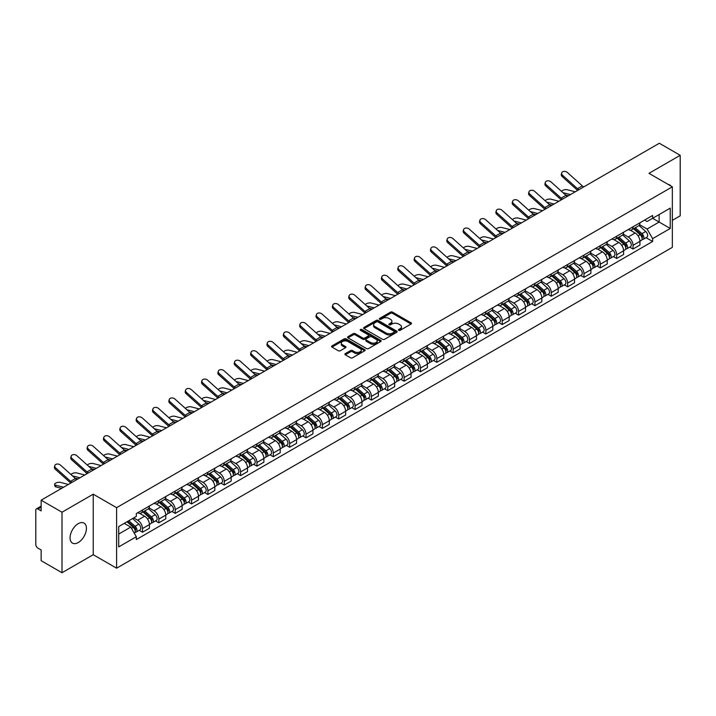 <?xml version="1.0" encoding="UTF-8"?>
<svg xmlns="http://www.w3.org/2000/svg" width="716" height="716" viewBox="0 0 716 716"><rect width="100%" height="100%" fill="white"/><g stroke="black" fill="none" stroke-linecap="round" stroke-linejoin="round"><path stroke-width="1.07" d="M398.696 330.336A1.02 0.591 0 0 0 400.137 330.336L411.074 324.017A1.459 0.841 0 0 0 411.494 323.426A1.459 0.841 0 0 0 411.074 322.835L392.547 312.14A1.459 0.841 0 0 0 390.489 312.14L379.561 318.45A1.02 0.591 0 0 0 381.002 319.282L382.416 318.468A4.654 2.685 0 0 1 389.003 318.468L390.542 319.354A4.654 2.685 0 0 1 391.912 321.26A4.654 2.685 0 0 1 390.542 323.158L389.128 323.972A1.02 0.591 0 0 0 390.569 324.804L391.983 323.99A4.654 2.685 0 0 1 398.57 323.99L400.11 324.885A4.654 2.685 0 0 1 401.479 326.782A4.654 2.685 0 0 1 400.11 328.68L398.696 329.503A1.02 0.591 0 0 0 398.696 330.336L398.696 329.503M78.25 542.54A11.563 6.677 120 0 0 85.804 532.346A11.563 6.677 120 0 0 84.032 523.083A11.563 6.677 120 0 0 78.25 523.656A11.563 6.677 120 0 0 70.696 533.85A11.563 6.677 120 0 0 72.468 543.113A11.563 6.677 120 0 0 78.25 542.54M670.964 186.044A11.563 6.677 120 0 0 669.737 184.934A11.563 6.677 120 0 0 668.153 184.424M345.327 353.606A1.459 0.841 0 0 0 344.897 354.196A1.459 0.841 0 0 0 345.327 354.787L350.527 357.785A1.459 0.841 0 0 0 352.576 357.785L364.721 350.777A1.459 0.841 0 0 0 365.151 350.187A1.459 0.841 0 0 0 364.721 349.596L346.204 338.901A1.459 0.841 0 0 0 344.145 338.901L332 345.909A1.459 0.841 0 0 0 331.58 346.499A1.459 0.841 0 0 0 332 347.099L338.283 350.724A1.459 0.841 0 0 0 340.342 350.724L345.533 347.716A1.459 0.841 0 0 0 345.962 347.126A1.459 0.841 0 0 0 345.533 346.535L342.418 344.736A3.893 2.246 0 0 1 341.281 343.143A3.893 2.246 0 0 1 343.68 341.076A3.893 2.246 0 0 1 347.922 341.559L360.112 348.594A3.893 2.246 0 0 1 361.258 350.187A3.893 2.246 0 0 1 358.85 352.263A3.893 2.246 0 0 1 354.608 351.771L352.576 350.598A1.459 0.841 0 0 0 350.527 350.598L345.327 353.606L345.327 354.787M116.61 507.68L93.241 494.183L62.006 512.217L41.143 500.18L659.338 143.263L680.2 155.309L648.965 173.344L672.342 186.831L116.61 507.68L116.61 568.2L672.342 247.351L672.342 186.831M382.523 339.312A1.459 0.841 0 0 0 384.573 339.312L396.718 332.305A1.459 0.841 0 0 0 397.147 331.714A1.459 0.841 0 0 0 396.718 331.123L378.2 320.428A1.459 0.841 0 0 0 376.142 320.428L363.996 327.436A1.459 0.841 0 0 0 363.576 328.026A1.459 0.841 0 0 0 363.996 328.626L382.523 339.312M360.855 330.55A1.02 0.591 0 0 1 361.893 330.694L361.893 329.485L380.715 340.36A1.459 0.841 0 0 1 381.145 340.95A1.459 0.841 0 0 1 380.715 341.541L368.579 348.549A1.459 0.841 0 0 1 366.52 348.549L348.003 337.863L353.194 334.882L353.194 333.674L348.003 336.672A1.459 0.841 0 0 0 347.573 337.263A1.459 0.841 0 0 0 348.003 337.863L348.003 336.672M353.194 334.882A1.459 0.841 0 0 1 355.252 334.882L355.252 333.674A1.459 0.841 0 0 0 353.194 333.674M355.252 333.674L362.761 338.006A1.459 0.841 0 0 0 364.82 338.006L368.266 336.019A1.459 0.841 0 0 0 368.695 335.428A1.459 0.841 0 0 0 368.266 334.828L360.452 330.318A1.02 0.591 0 0 1 361.893 329.485M62.006 512.217L62.006 572.737L41.143 560.691L41.143 549.977L37.894 548.107A2.962 1.709 -120 0 1 35.8 544.473L35.8 510.222A2.962 1.709 -120 0 1 36.418 508.87L41.143 506.131M672.342 220.358L680.2 215.82L680.2 155.309M62.006 572.737L93.241 554.703L116.61 568.2M41.143 500.18L41.143 510.893L37.894 509.013A2.962 1.709 -120 0 0 36.418 508.87M633.034 226.775A6.82 3.938 60 0 1 631.619 229.836L638.538 225.844A6.82 3.938 -120 0 0 639.952 222.783M623.215 234.114L628.209 237.005A6.82 3.938 60 0 1 633.034 245.355L639.952 241.364A6.82 3.938 -120 0 0 635.128 233.004L630.178 230.149M639.952 241.364L639.952 245.051L633.034 249.043L629.713 247.127M631.619 229.836A6.82 3.938 60 0 1 628.263 229.532M633.034 245.355L633.034 249.043M616.682 236.217A6.82 3.938 60 0 1 615.268 239.278L622.186 235.287A6.82 3.938 -120 0 0 623.6 232.226M613.361 256.57L616.682 258.485L623.6 254.493L623.6 250.797A6.82 3.938 -120 0 0 618.776 242.447L613.827 239.591M615.268 239.278A6.82 3.938 60 0 1 611.912 238.965M606.864 243.556L611.858 246.438A6.82 3.938 60 0 1 616.682 254.798L616.682 258.485M600.33 245.66A6.82 3.938 60 0 1 598.916 248.72L605.834 244.72A6.82 3.938 -120 0 0 607.249 241.659M597.019 266.012L600.33 267.927L607.249 263.927L607.249 260.239A6.82 3.938 -120 0 0 602.425 251.889L597.475 249.034M598.916 248.72A6.82 3.938 60 0 1 595.56 248.407M590.512 252.999L595.506 255.88A6.82 3.938 60 0 1 600.33 264.231L600.33 267.927M583.979 255.093A6.82 3.938 60 0 1 582.564 258.154L589.483 254.162A6.82 3.938 -120 0 0 590.897 251.101M580.667 275.454L583.979 277.369L590.897 273.369L590.897 269.681A6.82 3.938 -120 0 0 586.073 261.331L581.123 258.467M582.564 258.154A6.82 3.938 60 0 1 579.208 257.85M574.16 262.441L579.154 265.323A6.82 3.938 60 0 1 583.979 273.673L583.979 277.369M567.627 264.535A6.82 3.938 60 0 1 566.213 267.596L573.131 263.604A6.82 3.938 -120 0 0 574.545 260.543M564.315 284.887L567.627 286.803L574.545 282.811L574.545 279.124A6.82 3.938 -120 0 0 569.721 270.773L564.772 267.909M566.213 267.596A6.82 3.938 60 0 1 562.857 267.292M557.809 271.874L562.812 274.765A6.82 3.938 60 0 1 567.627 283.115L567.627 286.803M551.275 273.977A6.82 3.938 60 0 1 549.87 277.038L556.779 273.047A6.82 3.938 -120 0 0 558.194 269.986M547.964 294.33L551.275 296.245L558.194 292.253L558.194 288.557A6.82 3.938 -120 0 0 553.378 280.207L548.42 277.352M549.87 277.038A6.82 3.938 60 0 1 546.505 276.725M541.457 281.316L546.46 284.207A6.82 3.938 60 0 1 551.275 292.558L551.275 296.245M534.924 283.42A6.82 3.938 60 0 1 533.518 286.481L540.437 282.48A6.82 3.938 -120 0 0 541.842 279.419M531.612 303.772L534.924 305.687L541.842 301.696L541.842 297.999A6.82 3.938 -120 0 0 537.027 289.649L532.069 286.794M533.518 286.481A6.82 3.938 60 0 1 530.162 286.167M525.105 290.759L530.108 293.641A6.82 3.938 60 0 1 534.924 301.991L534.924 305.687M518.572 292.853A6.82 3.938 60 0 1 517.167 295.914L524.085 291.922A6.82 3.938 -120 0 0 525.49 288.861M515.26 313.214L518.572 315.13L525.49 311.129L525.49 307.441A6.82 3.938 -120 0 0 520.675 299.091L515.717 296.227M517.167 295.914A6.82 3.938 60 0 1 513.811 295.61M508.754 300.201L513.757 303.083A6.82 3.938 60 0 1 518.572 311.433L518.572 315.13M502.22 302.295A6.82 3.938 60 0 1 500.815 305.356L507.733 301.364A6.82 3.938 -120 0 0 509.139 298.304M498.909 322.647L502.229 324.563L509.139 320.571L509.139 316.884A6.82 3.938 -120 0 0 504.324 308.533L499.365 305.669M500.815 305.356A6.82 3.938 60 0 1 497.459 305.052M492.411 309.643L497.405 312.525A6.82 3.938 60 0 1 502.229 320.875L502.229 324.563M485.878 311.737A6.82 3.938 60 0 1 484.463 314.798L491.382 310.807A6.82 3.938 -120 0 0 492.787 307.746M482.557 332.09L485.878 334.005L492.796 330.013L492.796 326.317A6.82 3.938 -120 0 0 487.972 317.967L483.023 315.112M484.463 314.798A6.82 3.938 60 0 1 481.107 314.494M476.059 319.076L481.054 321.967A6.82 3.938 60 0 1 485.878 330.318L485.878 334.005M469.526 321.18A6.82 3.938 60 0 1 468.112 324.241L475.03 320.24A6.82 3.938 -120 0 0 476.444 317.179M466.205 341.532L469.526 343.447L476.444 339.456L476.444 335.759A6.82 3.938 -120 0 0 471.62 327.409L466.671 324.554M468.112 324.241A6.82 3.938 60 0 1 464.756 323.927M459.708 328.519L464.702 331.401A6.82 3.938 60 0 1 469.526 339.751L469.526 343.447M453.174 330.613A6.82 3.938 60 0 1 451.76 333.674L458.679 329.682A6.82 3.938 -120 0 0 460.093 326.621M449.854 350.974L453.174 352.89L460.093 348.889L460.093 345.202A6.82 3.938 -120 0 0 455.269 336.851L450.319 333.996M451.76 333.674A6.82 3.938 60 0 1 448.404 333.37M443.356 337.961L448.35 340.843A6.82 3.938 60 0 1 453.174 349.193L453.174 352.89M436.823 340.055A6.82 3.938 60 0 1 435.409 343.116L442.327 339.124A6.82 3.938 -120 0 0 443.741 336.064M433.502 360.408L436.823 362.323L443.741 358.331L443.741 354.644A6.82 3.938 -120 0 0 438.917 346.293L433.968 343.429M435.409 343.116A6.82 3.938 60 0 1 432.052 342.812M427.005 347.403L431.999 350.285A6.82 3.938 60 0 1 436.823 358.635L436.823 362.323M420.471 349.498A6.82 3.938 60 0 1 419.057 352.558L425.975 348.567A6.82 3.938 -120 0 0 427.389 345.506M417.151 369.85L420.471 371.765L427.389 367.773L427.389 364.086A6.82 3.938 -120 0 0 422.565 355.727L417.616 352.872M419.057 352.558A6.82 3.938 60 0 1 415.701 352.254M410.653 356.837L415.647 359.727A6.82 3.938 60 0 1 420.471 368.078L420.471 371.765M404.119 358.94A6.82 3.938 60 0 1 402.705 362.001L409.624 358.009A6.82 3.938 -120 0 0 411.038 354.948M400.799 379.292L404.119 381.207L411.038 377.216L411.038 373.519A6.82 3.938 -120 0 0 406.214 365.169L401.264 362.314M402.705 362.001A6.82 3.938 60 0 1 399.349 361.687M394.301 366.279L399.295 369.161A6.82 3.938 60 0 1 404.119 377.52L404.119 381.207M387.768 368.382A6.82 3.938 60 0 1 386.354 371.443L393.272 367.442A6.82 3.938 -120 0 0 394.686 364.381M384.447 388.734L387.768 390.65L394.686 386.658L394.686 382.962A6.82 3.938 -120 0 0 389.862 374.611L384.913 371.756M386.354 371.443A6.82 3.938 60 0 1 382.997 371.13M377.95 375.721L382.944 378.603A6.82 3.938 60 0 1 387.768 386.953L387.768 390.65M371.416 377.815A6.82 3.938 60 0 1 370.002 380.876L376.92 376.885A6.82 3.938 -120 0 0 378.334 373.824M368.096 398.177L371.416 400.092L378.334 396.091L378.334 392.404A6.82 3.938 -120 0 0 373.51 384.053L368.561 381.189M370.002 380.876A6.82 3.938 60 0 1 366.646 380.572M361.598 385.163L366.592 388.045A6.82 3.938 60 0 1 371.416 396.395L371.416 400.092M355.064 387.258A6.82 3.938 60 0 1 353.65 390.318L360.569 386.327A6.82 3.938 -120 0 0 361.983 383.266M351.744 407.61L355.064 409.525L361.983 405.533L361.983 401.846A6.82 3.938 -120 0 0 357.159 393.496L352.209 390.632M353.65 390.318A6.82 3.938 60 0 1 350.294 390.014M345.246 394.597L350.24 397.487A6.82 3.938 60 0 1 355.064 405.838L355.064 409.525M338.713 396.7A6.82 3.938 60 0 1 337.299 399.761L344.217 395.769A6.82 3.938 -120 0 0 345.631 392.708M335.401 417.052L338.713 418.967L345.631 414.976L345.631 411.279A6.82 3.938 -120 0 0 340.807 402.929L335.858 400.074M337.299 399.761A6.82 3.938 60 0 1 333.942 399.447M328.895 404.039L333.889 406.93A6.82 3.938 60 0 1 338.713 415.28L338.713 418.967M322.361 406.142A6.82 3.938 60 0 1 320.947 409.203L327.865 405.202A6.82 3.938 -120 0 0 329.279 402.141M319.05 426.494L322.361 428.41L329.279 424.418L329.279 420.722A6.82 3.938 -120 0 0 324.455 412.371L319.506 409.516M320.947 409.203A6.82 3.938 60 0 1 317.591 408.89M312.543 413.481L317.546 416.363A6.82 3.938 60 0 1 322.361 424.713L322.361 428.41M306.009 415.575A6.82 3.938 60 0 1 304.595 418.636L311.514 414.645A6.82 3.938 -120 0 0 312.928 411.584M302.698 435.937L306.009 437.852L312.928 433.851L312.928 430.164A6.82 3.938 -120 0 0 308.113 421.814L303.154 418.95M304.595 418.636A6.82 3.938 60 0 1 301.239 418.332M296.191 422.923L301.194 425.805A6.82 3.938 60 0 1 306.009 434.156L306.009 437.852M289.658 425.018A6.82 3.938 60 0 1 288.253 428.079L295.162 424.087A6.82 3.938 -120 0 0 296.576 421.026M286.346 445.37L289.658 447.285L296.576 443.293L296.576 439.606A6.82 3.938 -120 0 0 291.761 431.256L286.803 428.392M288.253 428.079A6.82 3.938 60 0 1 284.896 427.774M279.84 432.366L284.843 435.247A6.82 3.938 60 0 1 289.658 443.598L289.658 447.285M273.306 434.46A6.82 3.938 60 0 1 271.901 437.521L278.819 433.529A6.82 3.938 -120 0 0 280.225 430.468M269.995 454.812L273.306 456.727L280.225 452.736L280.225 449.039A6.82 3.938 -120 0 0 275.409 440.689L270.451 437.834M271.901 437.521A6.82 3.938 60 0 1 268.545 437.216M263.488 441.799L268.491 444.69A6.82 3.938 60 0 1 273.306 453.04L273.306 456.727M256.955 443.902A6.82 3.938 60 0 1 255.549 446.963L262.468 442.962A6.82 3.938 -120 0 0 263.873 439.901M253.643 464.254L256.955 466.17L263.873 462.178L263.873 458.482A6.82 3.938 -120 0 0 259.058 450.131L254.099 447.276M255.549 446.963A6.82 3.938 60 0 1 252.193 446.65M247.145 451.241L252.139 454.123A6.82 3.938 60 0 1 256.955 462.473L256.955 466.17M240.612 453.344A6.82 3.938 60 0 1 239.198 456.405L246.116 452.405A6.82 3.938 -120 0 0 247.521 449.344M237.291 473.697L240.612 475.612L247.521 471.611L247.521 467.924A6.82 3.938 -120 0 0 242.706 459.574L237.757 456.719M239.198 456.405A6.82 3.938 60 0 1 235.841 456.092M230.794 460.683L235.788 463.565A6.82 3.938 60 0 1 240.612 471.916L240.612 475.612M224.26 462.778A6.82 3.938 60 0 1 222.846 465.839L229.764 461.847A6.82 3.938 -120 0 0 231.179 458.786M220.94 483.139L224.26 485.045L231.179 481.054L231.179 477.366A6.82 3.938 -120 0 0 226.354 469.016L221.405 466.152M222.846 465.839A6.82 3.938 60 0 1 219.49 465.534M214.442 470.126L219.436 473.007A6.82 3.938 60 0 1 224.26 481.358L224.26 485.045M207.909 472.22A6.82 3.938 60 0 1 206.494 475.281L213.413 471.289A6.82 3.938 -120 0 0 214.827 468.228M204.588 492.572L207.909 494.488L214.827 490.496L214.827 486.808A6.82 3.938 -120 0 0 210.003 478.449L205.053 475.594M206.494 475.281A6.82 3.938 60 0 1 203.138 474.977M198.09 479.559L203.084 482.45A6.82 3.938 60 0 1 207.909 490.8L207.909 494.488M191.557 481.662A6.82 3.938 60 0 1 190.143 484.723L197.061 480.731A6.82 3.938 -120 0 0 198.475 477.67M188.236 502.014L191.557 503.93L198.475 499.938L198.475 496.242A6.82 3.938 -120 0 0 193.651 487.891L188.702 485.036M190.143 484.723A6.82 3.938 60 0 1 186.786 484.41M181.739 489.001L186.733 491.892A6.82 3.938 60 0 1 191.557 500.242L191.557 503.93M175.205 491.104A6.82 3.938 60 0 1 173.791 494.165L180.709 490.165A6.82 3.938 -120 0 0 182.124 487.104M171.885 511.457L175.205 513.372L182.124 509.38L182.124 505.684A6.82 3.938 -120 0 0 177.299 497.334L172.35 494.479M173.791 494.165A6.82 3.938 60 0 1 170.435 493.852M165.387 498.443L170.381 501.325A6.82 3.938 60 0 1 175.205 509.676L175.205 513.372M158.854 500.538A6.82 3.938 60 0 1 157.439 503.599L164.358 499.607A6.82 3.938 -120 0 0 165.772 496.546M155.533 520.899L158.854 522.814L165.772 518.814L165.772 515.126A6.82 3.938 -120 0 0 160.948 506.776L155.999 503.912M157.439 503.599A6.82 3.938 60 0 1 154.083 503.294M149.035 507.886L154.029 510.768A6.82 3.938 60 0 1 158.854 519.118L158.854 522.814M142.502 509.98A6.82 3.938 60 0 1 141.088 513.041L148.006 509.049A6.82 3.938 -120 0 0 149.42 505.988M139.181 530.332L142.502 532.248L149.42 528.256L149.42 524.568A6.82 3.938 -120 0 0 144.596 516.218L139.647 513.354M141.088 513.041A6.82 3.938 60 0 1 137.732 512.737M133.695 517.91L137.678 520.21A6.82 3.938 60 0 1 142.502 528.56L142.502 532.248M644.615 220.089L647.076 221.513L670.239 208.132L659.132 214.549L659.132 222.058L647.076 229.013L639.567 224.681M118.713 534.064L130.76 527.11L136.317 536.732L118.713 546.899L118.713 526.564L136.317 516.397L136.317 513.551L652.634 215.462L652.634 218.299L670.239 228.467L652.634 238.634L647.076 229.013M670.239 208.132L670.239 228.467M136.317 536.732L136.317 539.569L652.634 241.48L652.634 238.634M93.241 494.183L93.241 554.703M130.76 527.11L124.262 523.351M646.065 237.685L652.634 241.48M399.107 330.479L400.11 329.897A4.654 2.685 0 0 0 401.479 327.991L401.479 326.782M391.912 321.26L391.912 322.469A4.654 2.685 0 0 1 390.542 324.366L389.54 324.948M411.047 324.035L392.547 313.348A1.459 0.841 0 0 0 390.489 313.348L379.972 319.425M396.718 331.123L396.718 332.305L378.2 321.636A1.459 0.841 0 0 0 376.142 321.636L364.023 328.635M394.149 332.126A1.02 0.591 0 0 0 394.149 331.293L377.887 321.914A1.02 0.591 0 0 0 376.446 321.914L374.96 322.773A4.654 2.685 0 0 0 373.591 324.67A4.654 2.685 0 0 0 374.96 326.577L386.067 332.994A4.654 2.685 0 0 0 392.654 332.994L394.149 332.126L394.149 333.343A1.02 0.591 0 0 0 394.444 332.922L394.444 331.714M373.591 324.67L373.591 325.887A4.654 2.685 0 0 0 374.96 327.785L374.96 326.577M394.149 333.343L392.654 334.202A4.654 2.685 0 0 1 386.067 334.202L374.96 327.785M355.252 334.882L362.761 339.223A1.459 0.841 0 0 0 364.82 339.223L368.266 337.227A1.459 0.841 0 0 0 368.695 336.636L368.695 335.428M361.893 330.694L380.697 341.559M370.557 342.508A3.893 2.246 0 0 0 374.799 343A3.893 2.246 0 0 0 377.207 340.923A3.893 2.246 0 0 0 376.061 339.33L371.765 336.851A1.459 0.841 0 0 0 369.707 336.851L366.261 338.838A1.459 0.841 0 0 0 365.84 339.438A1.459 0.841 0 0 0 366.261 340.028L370.557 342.508L370.557 343.716A3.893 2.246 0 0 0 374.799 344.208A3.893 2.246 0 0 0 377.207 342.132L377.207 340.923M365.84 339.438L365.84 340.646A1.459 0.841 0 0 0 366.261 341.237L366.261 340.028M370.557 343.716L366.261 341.237M361.258 350.187L361.258 351.395A3.893 2.246 0 0 1 358.85 353.471A3.893 2.246 0 0 1 354.608 352.988L352.576 351.816A1.459 0.841 0 0 0 350.527 351.816L345.345 354.805M341.281 343.143L341.281 344.36A3.893 2.246 0 0 0 342.418 345.944L342.418 344.736M345.515 347.734L342.418 345.944M364.721 349.596L364.721 350.777L346.204 340.109A1.459 0.841 0 0 0 344.145 340.109L332.027 347.108M575.279 191.799L567.224 189.731A3.41 1.369 -11.9 0 0 563.931 189.928A3.41 1.369 -11.9 0 0 561.559 191.378M633.508 228.744L640.167 234.696A3.705 2.139 60 0 1 641.33 240.424L639.952 241.22M633.687 228.905L636.819 230.713M634.179 228.359L641.59 234.973A1.781 1.029 60 0 1 642.154 237.73A1.781 1.029 60 0 1 641.992 237.793M635.289 227.715L641.948 233.667A3.705 2.139 60 0 1 643.111 239.395A3.705 2.139 60 0 1 641.992 239.511M639.003 225.486L645.725 231.483A3.705 2.139 60 0 1 646.888 237.22L643.111 239.395M568.495 195.71L565.542 194.949M570.455 194.582L562.991 192.667M583.8 186.885A5.486 3.168 60 0 1 582.314 185.891L567.385 172.493A3.41 2.425 15.6 0 0 564.029 171.393A3.41 2.425 15.6 0 0 561.684 172.968A3.41 2.425 15.6 0 0 562.561 175.277L562.194 176.584A3.41 2.425 -164.4 0 1 561.326 174.274L561.684 172.968M578.976 189.668A5.486 3.168 60 0 1 577.49 188.675L562.561 175.277M577.66 190.42A7.411 4.278 60 0 1 577.132 189.982L562.194 176.584M558.928 201.241L550.873 199.173A3.41 1.369 -11.9 0 0 547.579 199.37A3.41 1.369 -11.9 0 0 545.207 200.82M617.156 238.186L623.815 244.129A3.705 2.139 60 0 1 624.978 249.866L623.6 250.663M617.335 238.347L620.468 240.155M617.827 237.802L625.238 244.416A1.781 1.029 60 0 1 625.802 247.163A1.781 1.029 60 0 1 625.641 247.226M618.937 237.157L625.596 243.109A3.705 2.139 60 0 1 626.76 248.837A3.705 2.139 60 0 1 625.641 248.953M622.652 234.929L629.373 240.925A3.705 2.139 60 0 1 630.536 246.653L626.76 248.837M552.152 205.152L549.19 204.391M554.103 204.024L546.639 202.1M542.576 210.683L534.521 208.607A3.41 1.369 -11.9 0 0 531.227 208.812A3.41 1.369 -11.9 0 0 528.856 210.253M600.805 247.629L607.463 253.571A3.705 2.139 60 0 1 608.627 259.299L607.249 260.105M600.984 247.79L604.116 249.598M601.476 247.244L608.886 253.858A1.781 1.029 60 0 1 609.45 256.605A1.781 1.029 60 0 1 609.289 256.668M602.586 246.599L609.244 252.542A3.705 2.139 60 0 1 610.408 258.279A3.705 2.139 60 0 1 609.289 258.395M606.3 244.371L613.021 250.367A3.705 2.139 60 0 1 614.185 256.095L610.408 258.279M535.801 214.594L532.838 213.833M537.752 213.466L530.288 211.542M567.448 196.318A5.486 3.168 60 0 1 565.962 195.334L551.034 181.927A3.41 2.425 15.6 0 0 547.677 180.826A3.41 2.425 15.6 0 0 545.332 182.41A3.41 2.425 15.6 0 0 546.21 184.71L545.843 186.017A3.41 2.425 -164.4 0 1 544.974 183.708L545.332 182.41M562.624 199.102A5.486 3.168 60 0 1 561.138 198.117L546.21 184.71M561.308 199.862A7.411 4.278 60 0 1 560.78 199.424L545.843 186.017M551.096 205.761A5.486 3.168 60 0 1 549.611 204.776L534.682 191.369A3.41 2.425 15.6 0 0 531.326 190.268A3.41 2.425 15.6 0 0 528.981 191.843A3.41 2.425 15.6 0 0 529.858 194.152L529.491 195.459A3.41 2.425 -164.4 0 1 528.623 193.15L528.981 191.843M546.272 208.544A5.486 3.168 60 0 1 544.795 207.559L529.858 194.152M544.957 209.305A7.411 4.278 60 0 1 544.428 208.866L529.491 195.459M526.224 220.116L518.178 218.049A3.41 1.369 -11.9 0 0 514.876 218.255A3.41 1.369 -11.9 0 0 512.504 219.696M584.453 257.071L591.112 263.014A3.705 2.139 60 0 1 592.275 268.742L590.897 269.538M584.632 257.223L587.764 259.04M585.124 256.677L592.535 263.3A1.781 1.029 60 0 1 593.099 266.048A1.781 1.029 60 0 1 592.938 266.11M586.234 256.042L592.902 261.984A3.705 2.139 60 0 1 594.065 267.712A3.705 2.139 60 0 1 592.938 267.838M589.948 253.813L596.67 259.81A3.705 2.139 60 0 1 597.833 265.538L594.065 267.712M519.449 224.036L516.487 223.276M521.4 222.9L513.936 220.984M509.873 229.559L501.827 227.491A3.41 1.369 -11.9 0 0 498.524 227.697A3.41 1.369 -11.9 0 0 496.152 229.138M568.101 266.504L574.769 272.456A3.705 2.139 60 0 1 575.933 278.184L574.545 278.98M568.28 266.665L571.413 268.473M568.773 266.119L576.192 272.733A1.781 1.029 60 0 1 576.747 275.49A1.781 1.029 60 0 1 576.586 275.553M569.882 265.484L576.55 271.427A3.705 2.139 60 0 1 577.714 277.155A3.705 2.139 60 0 1 576.595 277.271M573.597 263.246L580.318 269.243A3.705 2.139 60 0 1 581.482 274.98L577.714 277.155M503.097 233.47L500.135 232.709M505.048 232.342L497.584 230.427M493.521 239.001L485.475 236.933A3.41 1.369 -11.9 0 0 482.172 237.13A3.41 1.369 -11.9 0 0 479.801 238.58M551.75 275.946L558.417 281.898A3.705 2.139 60 0 1 559.581 287.626L558.194 288.423M551.929 276.108L555.061 277.915M552.421 275.562L559.84 282.176A1.781 1.029 60 0 1 560.395 284.923A1.781 1.029 60 0 1 560.234 284.995M553.531 274.917L560.198 280.869A3.705 2.139 60 0 1 561.362 286.597A3.705 2.139 60 0 1 560.243 286.713M557.245 272.689L563.966 278.685A3.705 2.139 60 0 1 565.13 284.413L561.362 286.597M486.746 242.912L483.783 242.151M488.697 241.784L481.233 239.86M534.745 215.203A5.486 3.168 60 0 1 533.259 214.209L518.33 200.811A3.41 2.425 15.6 0 0 514.974 199.71A3.41 2.425 15.6 0 0 512.629 201.286A3.41 2.425 15.6 0 0 513.506 203.595L513.139 204.901A3.41 2.425 -164.4 0 1 512.271 202.592L512.629 201.286M529.921 217.986A5.486 3.168 60 0 1 528.444 217.002L513.506 203.595M528.605 218.747A7.411 4.278 60 0 1 528.077 218.299L513.139 204.901M518.393 224.645A5.486 3.168 60 0 1 516.907 223.652L501.979 210.253A3.41 2.425 15.6 0 0 498.622 209.153A3.41 2.425 15.6 0 0 496.286 210.728A3.41 2.425 15.6 0 0 497.155 213.037L496.788 214.344A3.41 2.425 -164.4 0 1 495.92 212.034L496.286 210.728M513.569 227.428A5.486 3.168 60 0 1 512.092 226.435L497.155 213.037M512.253 228.189A7.411 4.278 60 0 1 511.725 227.742L496.788 214.344M502.041 234.078A5.486 3.168 60 0 1 500.556 233.094L485.627 219.687A3.41 2.425 15.6 0 0 482.271 218.586A3.41 2.425 15.6 0 0 479.935 220.17A3.41 2.425 15.6 0 0 480.803 222.47L480.445 223.777A3.41 2.425 -164.4 0 1 479.568 221.477L479.935 220.17M497.217 236.862A5.486 3.168 60 0 1 495.74 235.877L480.803 222.47M495.902 237.623A7.411 4.278 60 0 1 495.374 237.184L480.445 223.777M477.169 248.443L469.123 246.367A3.41 1.369 -11.9 0 0 465.821 246.572A3.41 1.369 -11.9 0 0 463.449 248.022M535.398 285.389L542.066 291.331A3.705 2.139 60 0 1 543.229 297.068L541.842 297.865M535.577 285.55L538.709 287.358M536.069 285.004L543.489 291.618A1.781 1.029 60 0 1 544.044 294.365A1.781 1.029 60 0 1 543.883 294.428M537.179 284.359L543.847 290.302A3.705 2.139 60 0 1 545.01 296.039A3.705 2.139 60 0 1 543.892 296.155M540.893 282.131L547.615 288.127A3.705 2.139 60 0 1 548.778 293.855L545.01 296.039M470.394 252.354L467.432 251.593M472.345 251.226L464.881 249.302M485.69 243.521A5.486 3.168 60 0 1 484.213 242.536L469.275 229.129A3.41 2.425 15.6 0 0 465.919 228.028A3.41 2.425 15.6 0 0 463.583 229.603A3.41 2.425 15.6 0 0 464.451 231.912L464.093 233.219A3.41 2.425 -164.4 0 1 463.216 230.91L463.583 229.603M480.866 246.304A5.486 3.168 60 0 1 479.389 245.32L464.451 231.912M479.55 247.065A7.411 4.278 60 0 1 479.022 246.626L464.093 233.219M460.818 257.885L452.772 255.809A3.41 1.369 -11.9 0 0 449.469 256.015A3.41 1.369 -11.9 0 0 447.097 257.456M519.046 294.831L525.714 300.774A3.705 2.139 60 0 1 526.878 306.502L525.49 307.307M519.225 294.983L522.358 296.8M519.718 294.437L527.137 301.06A1.781 1.029 60 0 1 527.692 303.808A1.781 1.029 60 0 1 527.531 303.87M520.827 293.802L527.495 299.744A3.705 2.139 60 0 1 528.659 305.472A3.705 2.139 60 0 1 527.54 305.598M524.542 291.573L531.263 297.57A3.705 2.139 60 0 1 532.427 303.298L528.659 305.472M454.042 261.796L451.08 261.036M456.002 260.669L448.529 258.745M469.338 252.963A5.486 3.168 60 0 1 467.861 251.978L452.924 238.571A3.41 2.425 15.6 0 0 449.567 237.47A3.41 2.425 15.6 0 0 447.231 239.046A3.41 2.425 15.6 0 0 448.1 241.355L447.742 242.661A3.41 2.425 -164.4 0 1 446.865 240.352L447.231 239.046M464.514 255.746A5.486 3.168 60 0 1 463.037 254.762L448.1 241.355M463.198 256.507A7.411 4.278 60 0 1 462.67 256.068L447.742 242.661M444.466 267.319L436.42 265.251A3.41 1.369 -11.9 0 0 433.117 265.457A3.41 1.369 -11.9 0 0 430.746 266.898M502.695 304.273L509.362 310.216A3.705 2.139 60 0 1 510.526 315.944L509.139 316.74M502.874 304.425L506.006 306.233M503.366 303.879L510.785 310.493A1.781 1.029 60 0 1 511.34 313.25A1.781 1.029 60 0 1 511.179 313.313M504.476 303.244L511.143 309.187A3.705 2.139 60 0 1 512.307 314.915A3.705 2.139 60 0 1 511.188 315.031M508.199 301.006L514.911 307.003A3.705 2.139 60 0 1 516.075 312.74L512.307 314.915M437.691 271.239L434.728 270.469M439.651 270.102L432.178 268.187M452.986 262.405A5.486 3.168 60 0 1 451.51 261.412L436.572 248.013A3.41 2.425 15.6 0 0 433.216 246.913A3.41 2.425 15.6 0 0 430.88 248.488A3.41 2.425 15.6 0 0 431.748 250.797L431.39 252.104A3.41 2.425 -164.4 0 1 430.513 249.795L430.88 248.488M448.162 265.189A5.486 3.168 60 0 1 446.686 264.195L431.748 250.797M446.847 265.949A7.411 4.278 60 0 1 446.319 265.502L431.39 252.104M428.114 276.761L420.068 274.693A3.41 1.369 -11.9 0 0 416.766 274.89A3.41 1.369 -11.9 0 0 414.394 276.34M486.343 313.706L493.011 319.658A3.705 2.139 60 0 1 494.174 325.386L492.787 326.183M486.522 313.868L489.663 315.675M487.023 313.322L494.434 319.936A1.781 1.029 60 0 1 494.989 322.683A1.781 1.029 60 0 1 494.828 322.755M488.124 312.677L494.792 318.629A3.705 2.139 60 0 1 495.955 324.357A3.705 2.139 60 0 1 494.837 324.473M491.847 310.449L498.569 316.445A3.705 2.139 60 0 1 499.732 322.182L495.955 324.357M421.339 280.672L418.377 279.911M423.299 279.544L415.826 277.629M436.635 271.847A5.486 3.168 60 0 1 435.158 270.854L420.22 257.456A3.41 2.425 15.6 0 0 416.864 256.355A3.41 2.425 15.6 0 0 414.528 257.93A3.41 2.425 15.6 0 0 415.396 260.239L415.038 261.537A3.41 2.425 -164.4 0 1 414.161 259.237L414.528 257.93M431.811 274.631A5.486 3.168 60 0 1 430.334 273.637L415.396 260.239M430.495 275.383A7.411 4.278 60 0 1 429.967 274.944L415.038 261.537M411.763 286.203L403.717 284.136A3.41 1.369 -11.9 0 0 400.414 284.333A3.41 1.369 -11.9 0 0 398.042 285.782M469.991 323.149L476.659 329.091A3.705 2.139 60 0 1 477.823 334.828L476.435 335.625M470.17 323.31L473.312 325.118M470.672 322.764L478.082 329.378A1.781 1.029 60 0 1 478.637 332.126A1.781 1.029 60 0 1 478.476 332.188M471.781 322.119L478.44 328.062A3.705 2.139 60 0 1 479.604 333.799A3.705 2.139 60 0 1 478.485 333.916M475.496 319.891L482.217 325.887A3.705 2.139 60 0 1 483.381 331.615L479.604 333.799M404.988 290.114L402.025 289.353M406.948 288.987L399.474 287.062M420.283 281.281A5.486 3.168 60 0 1 418.806 280.296L403.869 266.889A3.41 2.425 15.6 0 0 400.512 265.788A3.41 2.425 15.6 0 0 398.177 267.363A3.41 2.425 15.6 0 0 399.054 269.672L398.687 270.979A3.41 2.425 -164.4 0 1 397.81 268.67L398.177 267.363M415.468 284.064A5.486 3.168 60 0 1 413.982 283.08L399.054 269.672M414.152 284.825A7.411 4.278 60 0 1 413.615 284.386L398.687 270.979M395.411 295.645L387.365 293.569A3.41 1.369 -11.9 0 0 384.062 293.775A3.41 1.369 -11.9 0 0 381.691 295.216M453.649 332.591L460.307 338.534A3.705 2.139 60 0 1 461.471 344.262L460.084 345.067M453.819 332.743L456.96 334.56M454.32 332.206L461.731 338.82A1.781 1.029 60 0 1 462.285 341.568A1.781 1.029 60 0 1 462.124 341.63M455.43 331.562L462.088 337.505A3.705 2.139 60 0 1 463.252 343.233A3.705 2.139 60 0 1 462.133 343.358M459.144 329.333L465.865 335.33A3.705 2.139 60 0 1 467.029 341.058L463.252 343.233M388.636 299.556L385.673 298.796M390.596 298.429L383.132 296.505M403.931 290.723A5.486 3.168 60 0 1 402.455 289.738L387.517 276.331A3.41 2.425 15.6 0 0 384.17 275.23A3.41 2.425 15.6 0 0 381.825 276.806A3.41 2.425 15.6 0 0 382.702 279.115L382.335 280.421A3.41 2.425 -164.4 0 1 381.458 278.112L381.825 276.806M399.116 293.506A5.486 3.168 60 0 1 397.631 292.522L382.702 279.115M397.801 294.267A7.411 4.278 60 0 1 397.264 293.829L382.335 280.421M379.068 305.079L371.013 303.011A3.41 1.369 -11.9 0 0 367.711 303.217A3.41 1.369 -11.9 0 0 365.339 304.658M437.297 342.033L443.956 347.976A3.705 2.139 60 0 1 445.119 353.704L443.741 354.501M437.467 342.185L440.608 344.002M437.968 341.639L445.379 348.253A1.781 1.029 60 0 1 445.934 351.01A1.781 1.029 60 0 1 445.773 351.073M439.078 341.004L445.737 346.947A3.705 2.139 60 0 1 446.9 352.675A3.705 2.139 60 0 1 445.782 352.8M442.792 338.766L449.514 344.772A3.705 2.139 60 0 1 450.677 350.5L446.9 352.675M372.284 308.999L369.322 308.238M374.244 307.862L366.78 305.947M387.58 300.165A5.486 3.168 60 0 1 386.103 299.172L371.165 285.774A3.41 2.425 15.6 0 0 367.818 284.673A3.41 2.425 15.6 0 0 365.473 286.248A3.41 2.425 15.6 0 0 366.35 288.557L365.983 289.864A3.41 2.425 -164.4 0 1 365.106 287.555L365.473 286.248M382.765 302.949A5.486 3.168 60 0 1 381.279 301.955L366.35 288.557M381.449 303.709A7.411 4.278 60 0 1 380.921 303.262L365.983 289.864M362.717 314.521L354.662 312.453A3.41 1.369 -11.9 0 0 351.359 312.65A3.41 1.369 -11.9 0 0 348.996 314.1M420.945 351.466L427.604 357.418A3.705 2.139 60 0 1 428.768 363.146L427.389 363.943M421.115 351.628L424.257 353.435M421.617 351.082L429.027 357.696A1.781 1.029 60 0 1 429.591 360.452A1.781 1.029 60 0 1 429.421 360.515M422.726 350.437L429.385 356.389A3.705 2.139 60 0 1 430.549 362.117A3.705 2.139 60 0 1 429.43 362.233M426.441 348.209L433.162 354.205A3.705 2.139 60 0 1 434.326 359.942L430.549 362.117M355.933 318.432L352.979 317.671M357.893 317.304L350.428 315.389M371.228 309.607A5.486 3.168 60 0 1 369.751 308.614L354.814 295.216A3.41 2.425 15.6 0 0 351.466 294.115A3.41 2.425 15.6 0 0 349.122 295.69A3.41 2.425 15.6 0 0 349.999 297.999L349.632 299.306A3.41 2.425 -164.4 0 1 348.755 296.997L349.122 295.69M366.413 312.391A5.486 3.168 60 0 1 364.927 311.397L349.999 297.999M365.097 313.143A7.411 4.278 60 0 1 364.569 312.704L349.632 299.306M346.365 323.963L338.31 321.896A3.41 1.369 -11.9 0 0 335.007 322.093A3.41 1.369 -11.9 0 0 332.645 323.543M404.594 360.909L411.252 366.852A3.705 2.139 60 0 1 412.416 372.589L411.038 373.385M404.764 361.07L407.905 362.878M405.265 360.524L412.676 367.138A1.781 1.029 60 0 1 413.239 369.886A1.781 1.029 60 0 1 413.069 369.957M406.375 359.88L413.034 365.831A3.705 2.139 60 0 1 414.197 371.559A3.705 2.139 60 0 1 413.078 371.676M410.089 357.651L416.81 363.647A3.705 2.139 60 0 1 417.974 369.375L414.197 371.559M339.581 327.874L336.627 327.114M341.541 326.747L334.077 324.822M354.876 319.041A5.486 3.168 60 0 1 353.4 318.056L338.462 304.649A3.41 2.425 15.6 0 0 335.115 303.548A3.41 2.425 15.6 0 0 332.77 305.132A3.41 2.425 15.6 0 0 333.647 307.433L333.28 308.739A3.41 2.425 -164.4 0 1 332.412 306.43L332.77 305.132M350.061 321.824A5.486 3.168 60 0 1 348.576 320.84L333.647 307.433M348.746 322.585A7.411 4.278 60 0 1 348.218 322.146L333.28 308.739M330.013 333.405L321.958 331.329A3.41 1.369 -11.9 0 0 318.665 331.535A3.41 1.369 -11.9 0 0 316.293 332.976M388.242 370.351L394.901 376.294A3.705 2.139 60 0 1 396.064 382.031L394.686 382.827M388.421 370.512L391.554 372.32M388.913 369.966L396.324 376.58A1.781 1.029 60 0 1 396.888 379.328A1.781 1.029 60 0 1 396.727 379.39M390.023 369.322L396.682 375.265A3.705 2.139 60 0 1 397.845 381.002A3.705 2.139 60 0 1 396.727 381.118M393.737 367.093L400.459 373.09A3.705 2.139 60 0 1 401.622 378.818L397.845 381.002M323.229 337.317L320.276 336.556M325.189 336.189L317.725 334.265M338.534 328.483A5.486 3.168 60 0 1 337.048 327.498L322.119 314.091A3.41 2.425 15.6 0 0 318.763 312.99A3.41 2.425 15.6 0 0 316.418 314.566A3.41 2.425 15.6 0 0 317.295 316.875L316.928 318.181A3.41 2.425 -164.4 0 1 316.06 315.872L316.418 314.566M333.71 331.266A5.486 3.168 60 0 1 332.224 330.282L317.295 316.875M332.394 332.027A7.411 4.278 60 0 1 331.866 331.589L316.928 318.181M313.662 342.839L305.607 340.771A3.41 1.369 -11.9 0 0 302.313 340.977A3.41 1.369 -11.9 0 0 299.941 342.418M371.89 379.793L378.549 385.736A3.705 2.139 60 0 1 379.713 391.464L378.334 392.261M372.069 379.945L375.202 381.762M372.562 379.399L379.972 386.022A1.781 1.029 60 0 1 380.536 388.77A1.781 1.029 60 0 1 380.375 388.833M373.671 378.764L380.33 384.707A3.705 2.139 60 0 1 381.494 390.435A3.705 2.139 60 0 1 380.375 390.56M377.386 376.535L384.107 382.532A3.705 2.139 60 0 1 385.271 388.26L381.494 390.435M306.878 346.759L303.924 345.998M308.838 345.622L301.373 343.707M322.182 337.925A5.486 3.168 60 0 1 320.696 336.941L305.768 323.534A3.41 2.425 15.6 0 0 302.412 322.433A3.41 2.425 15.6 0 0 300.067 324.008A3.41 2.425 15.6 0 0 300.944 326.317L300.577 327.624A3.41 2.425 -164.4 0 1 299.709 325.315L300.067 324.008M317.358 340.709A5.486 3.168 60 0 1 315.872 339.724L300.944 326.317M316.042 341.469A7.411 4.278 60 0 1 315.514 341.022L300.577 327.624M297.31 352.281L289.255 350.214A3.41 1.369 -11.9 0 0 285.961 350.419A3.41 1.369 -11.9 0 0 283.59 351.86M355.539 389.236L362.198 395.178A3.705 2.139 60 0 1 363.361 400.906L361.983 401.703M355.718 389.388L358.85 391.196M356.21 388.842L363.621 395.456A1.781 1.029 60 0 1 364.184 398.212A1.781 1.029 60 0 1 364.023 398.275M357.32 388.206L363.979 394.149A3.705 2.139 60 0 1 365.142 399.877A3.705 2.139 60 0 1 364.023 399.993M361.034 385.969L367.755 391.965A3.705 2.139 60 0 1 368.919 397.702L365.142 399.877M290.535 356.192L287.572 355.431M292.486 355.064L285.022 353.149M305.83 347.367A5.486 3.168 60 0 1 304.345 346.374L289.416 332.976A3.41 2.425 15.6 0 0 286.06 331.875A3.41 2.425 15.6 0 0 283.715 333.45A3.41 2.425 15.6 0 0 284.592 335.759L284.225 337.066A3.41 2.425 -164.4 0 1 283.357 334.757L283.715 333.45M301.006 350.151A5.486 3.168 60 0 1 299.53 349.157L284.592 335.759M299.691 350.912A7.411 4.278 60 0 1 299.163 350.464L284.225 337.066M280.958 361.723L272.903 359.656A3.41 1.369 -11.9 0 0 269.61 359.853A3.41 1.369 -11.9 0 0 267.238 361.303M339.187 398.669L345.846 404.621A3.705 2.139 60 0 1 347.009 410.349L345.631 411.145M339.366 398.83L342.499 400.638M339.858 398.284L347.269 404.898A1.781 1.029 60 0 1 347.833 407.646A1.781 1.029 60 0 1 347.672 407.717M340.968 397.64L347.636 403.591A3.705 2.139 60 0 1 348.799 409.319A3.705 2.139 60 0 1 347.672 409.436M344.682 395.411L351.404 401.408A3.705 2.139 60 0 1 352.567 407.135L348.799 409.319M274.183 365.634L271.221 364.874M276.134 364.507L268.67 362.591M289.479 356.801A5.486 3.168 60 0 1 287.993 355.816L273.065 342.409A3.41 2.425 15.6 0 0 269.708 341.308A3.41 2.425 15.6 0 0 267.363 342.892A3.41 2.425 15.6 0 0 268.24 345.193L267.874 346.499A3.41 2.425 -164.4 0 1 267.005 344.199L267.363 342.892M284.655 359.584A5.486 3.168 60 0 1 283.178 358.6L268.24 345.193M283.339 360.345A7.411 4.278 60 0 1 282.811 359.906L267.874 346.499M264.607 371.165L256.561 369.089A3.41 1.369 -11.9 0 0 253.258 369.295A3.41 1.369 -11.9 0 0 250.886 370.745M322.835 408.111L329.494 414.054A3.705 2.139 60 0 1 330.658 419.791L329.279 420.587M323.014 408.272L326.147 410.08M323.507 407.726L330.926 414.34A1.781 1.029 60 0 1 331.481 417.088A1.781 1.029 60 0 1 331.32 417.151M324.616 407.082L331.284 413.025A3.705 2.139 60 0 1 332.448 418.762A3.705 2.139 60 0 1 331.329 418.878M328.331 404.853L335.052 410.85A3.705 2.139 60 0 1 336.216 416.578L332.448 418.762M257.832 375.077L254.869 374.316M259.783 373.949L252.318 372.025M273.127 366.243A5.486 3.168 60 0 1 271.641 365.258L256.713 351.851A3.41 2.425 15.6 0 0 253.357 350.75A3.41 2.425 15.6 0 0 251.021 352.326A3.41 2.425 15.6 0 0 251.889 354.635L251.522 355.942A3.41 2.425 -164.4 0 1 250.654 353.632L251.021 352.326M268.303 369.026A5.486 3.168 60 0 1 266.826 368.042L251.889 354.635M266.987 369.787A7.411 4.278 60 0 1 266.459 369.349L251.522 355.942M248.255 380.608L240.209 378.531A3.41 1.369 -11.9 0 0 236.906 378.737A3.41 1.369 -11.9 0 0 234.535 380.178M306.484 417.553L313.152 423.496A3.705 2.139 60 0 1 314.315 429.224L312.928 430.03M306.663 417.705L309.795 419.522M307.155 417.16L314.575 423.783A1.781 1.029 60 0 1 315.13 426.53A1.781 1.029 60 0 1 314.968 426.593M308.265 416.524L314.933 422.467A3.705 2.139 60 0 1 316.096 428.195A3.705 2.139 60 0 1 314.977 428.32M311.979 414.296L318.701 420.292A3.705 2.139 60 0 1 319.864 426.02L316.096 428.195M241.48 384.519L238.518 383.758M243.431 383.391L235.967 381.467M256.775 375.685A5.486 3.168 60 0 1 255.29 374.701L240.361 361.294A3.41 2.425 15.6 0 0 237.005 360.193A3.41 2.425 15.6 0 0 234.669 361.768A3.41 2.425 15.6 0 0 235.537 364.077L235.17 365.384A3.41 2.425 -164.4 0 1 234.302 363.075L234.669 361.768M251.951 378.469A5.486 3.168 60 0 1 250.475 377.484L235.537 364.077M250.636 379.229A7.411 4.278 60 0 1 250.108 378.791L235.17 365.384M231.903 390.041L223.857 387.974A3.41 1.369 -11.9 0 0 220.555 388.179A3.41 1.369 -11.9 0 0 218.183 389.62M290.132 426.996L296.8 432.938A3.705 2.139 60 0 1 297.963 438.666L296.576 439.463M290.311 427.148L293.444 428.956M290.803 426.602L298.223 433.216A1.781 1.029 60 0 1 298.778 435.972A1.781 1.029 60 0 1 298.617 436.035M291.913 425.966L298.581 431.909A3.705 2.139 60 0 1 299.744 437.637A3.705 2.139 60 0 1 298.626 437.753M295.627 423.729L302.349 429.734A3.705 2.139 60 0 1 303.512 435.462L299.744 437.637M225.128 393.961L222.166 393.2M227.079 392.824L219.615 390.909M240.424 385.127A5.486 3.168 60 0 1 238.938 384.134L224.01 370.736A3.41 2.425 15.6 0 0 220.653 369.635A3.41 2.425 15.6 0 0 218.317 371.21A3.41 2.425 15.6 0 0 219.186 373.519L218.828 374.826A3.41 2.425 -164.4 0 1 217.95 372.517L218.317 371.21M235.6 387.911A5.486 3.168 60 0 1 234.123 386.917L219.186 373.519M234.284 388.672A7.411 4.278 60 0 1 233.756 388.224L218.828 374.826M215.552 399.483L207.506 397.416A3.41 1.369 -11.9 0 0 204.203 397.613A3.41 1.369 -11.9 0 0 201.831 399.063M273.78 436.429L280.448 442.381A3.705 2.139 60 0 1 281.612 448.109L280.225 448.905M273.96 436.59L277.092 438.398M274.452 436.044L281.871 442.658A1.781 1.029 60 0 1 282.426 445.406A1.781 1.029 60 0 1 282.265 445.477M275.562 435.4L282.229 441.351A3.705 2.139 60 0 1 283.393 447.079A3.705 2.139 60 0 1 282.274 447.196M279.276 433.171L285.997 439.168A3.705 2.139 60 0 1 287.161 444.905L283.393 447.079M208.777 403.394L205.814 402.634M210.728 402.267L203.263 400.351M224.072 394.57A5.486 3.168 60 0 1 222.595 393.576L207.658 380.178A3.41 2.425 15.6 0 0 204.302 379.077A3.41 2.425 15.6 0 0 201.966 380.652A3.41 2.425 15.6 0 0 202.834 382.962L202.476 384.259A3.41 2.425 -164.4 0 1 201.599 381.959L201.966 380.652M219.248 397.353A5.486 3.168 60 0 1 217.771 396.36L202.834 382.962M217.933 398.105A7.411 4.278 60 0 1 217.404 397.666L202.476 384.259M199.2 408.925L191.154 406.858A3.41 1.369 -11.9 0 0 187.852 407.055A3.41 1.369 -11.9 0 0 185.48 408.505M257.429 445.871L264.097 451.814A3.705 2.139 60 0 1 265.26 457.551L263.873 458.347M257.608 446.032L260.74 447.84M258.1 445.486L265.52 452.1A1.781 1.029 60 0 1 266.075 454.848A1.781 1.029 60 0 1 265.913 454.911M259.21 444.842L265.878 450.785A3.705 2.139 60 0 1 267.041 456.522A3.705 2.139 60 0 1 265.922 456.638M262.924 442.613L269.646 448.61A3.705 2.139 60 0 1 270.809 454.338L267.041 456.522M192.425 412.837L189.463 412.076M194.385 411.709L186.912 409.785M207.721 404.003A5.486 3.168 60 0 1 206.244 403.019L191.306 389.611A3.41 2.425 15.6 0 0 187.95 388.511A3.41 2.425 15.6 0 0 185.614 390.095A3.41 2.425 15.6 0 0 186.482 392.395L186.124 393.702A3.41 2.425 -164.4 0 1 185.247 391.392L185.614 390.095M202.897 406.786A5.486 3.168 60 0 1 201.42 405.802L186.482 392.395M201.581 407.547A7.411 4.278 60 0 1 201.053 407.109L186.124 393.702M182.849 418.368L174.802 416.291A3.41 1.369 -11.9 0 0 171.5 416.497A3.41 1.369 -11.9 0 0 169.128 417.938M241.077 455.313L247.745 461.256A3.705 2.139 60 0 1 248.908 466.984L247.521 467.79M241.256 455.465L244.398 457.282M241.748 454.929L249.168 461.543A1.781 1.029 60 0 1 249.723 464.29A1.781 1.029 60 0 1 249.562 464.353M242.858 454.284L249.526 460.227A3.705 2.139 60 0 1 250.69 465.964A3.705 2.139 60 0 1 249.571 466.08M246.581 452.056L253.303 458.052A3.705 2.139 60 0 1 254.457 463.78L250.69 465.964M176.073 422.279L173.111 421.518M178.033 421.151L170.56 419.227M191.369 413.445A5.486 3.168 60 0 1 189.892 412.461L174.955 399.054A3.41 2.425 15.6 0 0 171.598 397.953A3.41 2.425 15.6 0 0 169.262 399.528A3.41 2.425 15.6 0 0 170.131 401.837L169.773 403.144A3.41 2.425 -164.4 0 1 168.895 400.835L169.262 399.528M186.545 416.229A5.486 3.168 60 0 1 185.068 415.244L170.131 401.837M185.229 416.989A7.411 4.278 60 0 1 184.701 416.551L169.773 403.144M166.497 427.801L158.451 425.734A3.41 1.369 -11.9 0 0 155.148 425.939A3.41 1.369 -11.9 0 0 152.776 427.38M224.726 464.756L231.393 470.698A3.705 2.139 60 0 1 232.557 476.426L231.17 477.223M224.905 464.908L228.046 466.725M225.406 464.362L232.816 470.976A1.781 1.029 60 0 1 233.371 473.732A1.781 1.029 60 0 1 233.21 473.795M226.516 463.726L233.174 469.669A3.705 2.139 60 0 1 234.338 475.397A3.705 2.139 60 0 1 233.219 475.522M230.23 461.498L236.951 467.494A3.705 2.139 60 0 1 238.115 473.222L234.338 475.397M159.722 431.721L156.759 430.96M161.682 430.585L154.209 428.669M175.017 422.887A5.486 3.168 60 0 1 173.541 421.894L158.603 408.496A3.41 2.425 15.6 0 0 155.247 407.395A3.41 2.425 15.6 0 0 152.911 408.97A3.41 2.425 15.6 0 0 153.779 411.279L153.421 412.586A3.41 2.425 -164.4 0 1 152.544 410.277L152.911 408.97M170.193 425.671A5.486 3.168 60 0 1 168.716 424.678L153.779 411.279M168.886 426.432A7.411 4.278 60 0 1 168.35 425.984L153.421 412.586M150.145 437.243L142.099 435.176A3.41 1.369 -11.9 0 0 138.797 435.373A3.41 1.369 -11.9 0 0 136.425 436.823M208.374 474.189L215.042 480.141A3.705 2.139 60 0 1 216.205 485.869L214.818 486.665M208.553 474.35L211.694 476.158M209.054 473.804L216.465 480.418A1.781 1.029 60 0 1 217.02 483.175A1.781 1.029 60 0 1 216.859 483.237M210.164 473.169L216.823 479.111A3.705 2.139 60 0 1 217.986 484.839A3.705 2.139 60 0 1 216.867 484.956M213.878 470.931L220.6 476.928A3.705 2.139 60 0 1 221.763 482.665L217.986 484.839M143.37 441.154L140.408 440.394M145.33 440.027L137.857 438.111M158.666 432.33A5.486 3.168 60 0 1 157.189 431.336L142.251 417.938A3.41 2.425 15.6 0 0 138.895 416.837A3.41 2.425 15.6 0 0 136.559 418.413A3.41 2.425 15.6 0 0 137.436 420.722L137.069 422.028A3.41 2.425 -164.4 0 1 136.192 419.719L136.559 418.413M153.851 435.113A5.486 3.168 60 0 1 152.365 434.12L137.436 420.722M152.535 435.874A7.411 4.278 60 0 1 151.998 435.426L137.069 422.028M133.803 446.686L125.748 444.618A3.41 1.369 -11.9 0 0 122.445 444.815A3.41 1.369 -11.9 0 0 120.073 446.265M192.031 483.631L198.69 489.583A3.705 2.139 60 0 1 199.854 495.311L198.475 496.107M192.201 483.792L195.343 485.6M192.702 483.246L200.113 489.86A1.781 1.029 60 0 1 200.668 492.608A1.781 1.029 60 0 1 200.507 492.68M193.812 482.602L200.471 488.554A3.705 2.139 60 0 1 201.635 494.282A3.705 2.139 60 0 1 200.516 494.398M197.526 480.373L204.248 486.37A3.705 2.139 60 0 1 205.411 492.098L201.635 494.282M127.018 450.597L124.056 449.836M128.978 449.469L121.514 447.545M142.314 441.763A5.486 3.168 60 0 1 140.837 440.779L125.9 427.371A3.41 2.425 15.6 0 0 122.552 426.271A3.41 2.425 15.6 0 0 120.207 427.855A3.41 2.425 15.6 0 0 121.085 430.155L120.718 431.462A3.41 2.425 -164.4 0 1 119.841 429.161L120.207 427.855M137.499 444.546A5.486 3.168 60 0 1 136.013 443.562L121.085 430.155M136.183 445.307A7.411 4.278 60 0 1 135.646 444.869L120.718 431.462M117.451 456.128L109.396 454.051A3.41 1.369 -11.9 0 0 106.093 454.257A3.41 1.369 -11.9 0 0 103.722 455.698M175.68 493.073L182.338 499.016A3.705 2.139 60 0 1 183.502 504.753L182.124 505.55M175.85 493.235L178.991 495.042M176.351 492.689L183.761 499.303A1.781 1.029 60 0 1 184.316 502.05A1.781 1.029 60 0 1 184.155 502.113M177.461 492.044L184.119 497.987A3.705 2.139 60 0 1 185.283 503.724A3.705 2.139 60 0 1 184.164 503.84M181.175 489.816L187.896 495.812A3.705 2.139 60 0 1 189.06 501.54L185.283 503.724M110.667 460.039L107.704 459.278M112.627 458.911L105.163 456.987M125.962 451.205A5.486 3.168 60 0 1 124.486 450.221L109.548 436.814A3.41 2.425 15.6 0 0 106.201 435.713A3.41 2.425 15.6 0 0 103.856 437.288A3.41 2.425 15.6 0 0 104.733 439.597L104.366 440.904A3.41 2.425 -164.4 0 1 103.489 438.595L103.856 437.288M121.147 453.989A5.486 3.168 60 0 1 119.661 453.004L104.733 439.597M119.832 454.75A7.411 4.278 60 0 1 119.304 454.311L104.366 440.904M101.099 465.561L93.044 463.494A3.41 1.369 -11.9 0 0 89.742 463.7A3.41 1.369 -11.9 0 0 87.379 465.14M159.328 502.516L165.987 508.458A3.705 2.139 60 0 1 167.15 514.186L165.772 514.983M159.498 502.668L162.639 504.485M159.999 502.122L167.41 508.745A1.781 1.029 60 0 1 167.974 511.493A1.781 1.029 60 0 1 167.804 511.555M161.109 501.486L167.768 507.429A3.705 2.139 60 0 1 168.931 513.157A3.705 2.139 60 0 1 167.812 513.283M164.823 499.258L171.545 505.254A3.705 2.139 60 0 1 172.708 510.982L168.931 513.157M94.315 469.481L91.362 468.72M96.275 468.353L88.811 466.429M109.611 460.648A5.486 3.168 60 0 1 108.134 459.663L93.196 446.256A3.41 2.425 15.6 0 0 89.849 445.155A3.41 2.425 15.6 0 0 87.504 446.73A3.41 2.425 15.6 0 0 88.381 449.039L88.014 450.346A3.41 2.425 -164.4 0 1 87.137 448.037L87.504 446.73M104.796 463.431A5.486 3.168 60 0 1 103.31 462.447L88.381 449.039M103.48 464.192A7.411 4.278 60 0 1 102.952 463.744L88.014 450.346M84.748 475.003L76.693 472.936A3.41 1.369 -11.9 0 0 73.399 473.142A3.41 1.369 -11.9 0 0 71.027 474.583M142.976 511.958L149.635 517.901A3.705 2.139 60 0 1 150.799 523.629L149.42 524.425M143.146 512.11L146.288 513.918M143.648 511.564L151.058 518.178A1.781 1.029 60 0 1 151.622 520.935A1.781 1.029 60 0 1 151.461 520.997M144.757 510.929L151.416 516.871A3.705 2.139 60 0 1 152.58 522.599A3.705 2.139 60 0 1 151.461 522.716M148.472 508.691L155.193 514.688A3.705 2.139 60 0 1 156.356 520.425L152.58 522.599M77.963 478.915L75.01 478.154M79.924 477.787L72.459 475.872M93.268 470.09A5.486 3.168 60 0 1 91.782 469.096L76.854 455.698A3.41 2.425 15.6 0 0 73.497 454.597A3.41 2.425 15.6 0 0 71.153 456.173A3.41 2.425 15.6 0 0 72.03 458.482L71.663 459.788A3.41 2.425 -164.4 0 1 70.794 457.479L71.153 456.173M88.444 472.873A5.486 3.168 60 0 1 86.958 471.88L72.03 458.482M87.128 473.634A7.411 4.278 60 0 1 86.6 473.187L71.663 459.788M55.884 486.889A3.41 1.369 168.1 0 1 54.962 486.2L54.595 484.472A3.41 1.369 -11.9 0 0 55.526 485.162L55.884 486.889L61.612 488.357M68.396 484.446L60.341 482.378A3.41 1.369 -11.9 0 0 56.546 482.736A3.41 1.369 -11.9 0 0 54.595 484.472M127.027 521.758L133.283 527.343A3.705 2.139 60 0 1 134.447 533.071L134.268 533.178M127.09 521.722L129.936 523.36M127.699 521.373L134.706 527.62A1.781 1.029 60 0 1 135.27 530.368A1.781 1.029 60 0 1 135.109 530.44M128.808 520.729L135.064 526.314A3.705 2.139 60 0 1 136.228 532.042A3.705 2.139 60 0 1 135.109 532.158M132.585 518.554L138.841 524.13A3.705 2.139 60 0 1 140.005 529.858L136.228 532.042M63.572 487.229L55.526 485.162M76.916 479.532A5.486 3.168 60 0 1 75.431 478.539L60.502 465.132A3.41 2.425 15.6 0 0 57.146 464.04A3.41 2.425 15.6 0 0 54.801 465.615A3.41 2.425 15.6 0 0 55.678 467.924L55.311 469.222A3.41 2.425 -164.4 0 1 54.443 466.922L54.801 465.615M72.092 482.315A5.486 3.168 60 0 1 70.607 481.322L55.678 467.924M70.777 483.067A7.411 4.278 60 0 1 70.249 482.629L55.311 469.222M158.854 519.118L165.772 515.126M175.205 509.676L182.124 505.684M191.557 500.242L198.475 496.242M207.909 490.8L214.827 486.808M224.26 481.358L231.179 477.366M240.612 471.916L247.521 467.924M256.955 462.473L263.873 458.482M273.306 453.04L280.225 449.039M289.658 443.598L296.576 439.606M306.009 434.156L312.928 430.164M322.361 424.713L329.279 420.722M338.713 415.28L345.631 411.279M355.064 405.838L361.983 401.846M371.416 396.395L378.334 392.404M387.768 386.953L394.686 382.962M404.119 377.52L411.038 373.519M420.471 368.078L427.389 364.086M436.823 358.635L443.741 354.644M453.174 349.193L460.093 345.202M469.526 339.751L476.444 335.759M485.878 330.318L492.796 326.317M502.229 320.875L509.139 316.884M518.572 311.433L525.49 307.441M534.924 301.991L541.842 297.999M551.275 292.558L558.194 288.557M567.627 283.115L574.545 279.124M583.979 273.673L590.897 269.681M600.33 264.231L607.249 260.239M616.682 254.798L623.6 250.797M142.502 528.56L149.42 524.568M137.678 520.21L144.596 516.218M154.029 510.768L160.948 506.776M170.381 501.325L177.299 497.334M186.733 491.892L193.651 487.891M203.084 482.45L210.003 478.449M219.436 473.007L226.354 469.016M235.788 463.565L242.706 459.574M252.139 454.123L259.058 450.131M268.491 444.69L275.409 440.689M284.843 435.247L291.761 431.256M301.194 425.805L308.113 421.814M317.546 416.363L324.455 412.371M333.889 406.93L340.807 402.929M350.24 397.487L357.159 393.496M366.592 388.045L373.51 384.053M382.944 378.603L389.862 374.611M399.295 369.161L406.214 365.169M415.647 359.727L422.565 355.727M431.999 350.285L438.917 346.293M448.35 340.843L455.269 336.851M464.702 331.401L471.62 327.409M481.054 321.967L487.972 317.967M497.405 312.525L504.324 308.533M513.757 303.083L520.675 299.091M530.108 293.641L537.027 289.649M546.46 284.207L553.378 280.207M562.812 274.765L569.721 270.773M579.154 265.323L586.073 261.331M595.506 255.88L602.425 251.889M611.858 246.438L618.776 242.447M628.209 237.005L635.128 233.004M41.143 507.134L37.894 509.013M400.11 329.897L400.11 328.68M389.128 324.804L389.128 323.972M390.542 324.366L390.542 323.158M379.561 319.282L379.561 318.45M390.489 313.348L390.489 312.14M392.547 313.348L392.547 312.14M411.074 324.017L411.074 322.835M363.996 328.626L363.996 327.436M376.142 321.636L376.142 320.428M378.2 321.636L378.2 320.428M386.067 334.202L386.067 332.994M392.654 334.202L392.654 332.994M362.761 339.223L362.761 338.006M364.82 339.223L364.82 338.006M368.266 337.227L368.266 336.019M380.715 341.541L380.715 340.36M350.527 351.816L350.527 350.598M352.576 351.816L352.576 350.598M354.608 352.988L354.608 351.771M345.533 347.716L345.533 346.535M332 347.099L332 345.909M344.145 340.109L344.145 338.901M346.204 340.109L346.204 338.901M640.167 234.696L638.09 235.895M642.52 236.915L641.849 237.3M645.725 231.483L641.948 233.667M577.49 188.675L582.314 185.891M623.815 244.129L621.739 245.328M626.169 246.349L625.498 246.734M629.373 240.925L625.596 243.109M607.463 253.571L605.387 254.771M609.817 255.791L609.146 256.176M613.021 250.367L609.244 252.542M561.138 198.117L565.962 195.334M544.795 207.559L549.611 204.776M591.112 263.014L589.035 264.213M593.466 265.233L592.794 265.618M596.67 259.81L592.902 261.984M574.769 272.456L572.684 273.655M577.114 274.675L576.443 275.06M580.318 269.243L576.55 271.427M558.417 281.898L556.332 283.097M560.762 284.109L560.1 284.494M563.966 278.685L560.198 280.869M528.444 217.002L533.259 214.209M512.092 226.435L516.907 223.652M495.74 235.877L500.556 233.094M542.066 291.331L539.989 292.531M544.411 293.551L543.748 293.936M547.615 288.127L543.847 290.302M479.389 245.32L484.213 242.536M525.714 300.774L523.638 301.973M528.059 302.993L527.397 303.378M531.263 297.57L527.495 299.744M463.037 254.762L467.861 251.978M509.362 310.216L507.286 311.415M511.707 312.436L511.045 312.82M514.911 307.003L511.143 309.187M446.686 264.195L451.51 261.412M493.011 319.658L490.934 320.858M495.356 321.869L494.693 322.263M498.569 316.445L494.792 318.629M430.334 273.637L435.158 270.854M476.659 329.091L474.583 330.291M479.004 331.311L478.342 331.696M482.217 325.887L478.44 328.062M413.982 283.08L418.806 280.296M460.307 338.534L458.231 339.733M462.661 340.753L461.99 341.138M465.865 335.33L462.088 337.505M397.631 292.522L402.455 289.738M443.956 347.976L441.879 349.175M446.31 350.196L445.638 350.58M449.514 344.772L445.737 346.947M381.279 301.955L386.103 299.172M427.604 357.418L425.528 358.618M429.958 359.638L429.287 360.023M433.162 354.205L429.385 356.389M364.927 311.397L369.751 308.614M411.252 366.852L409.176 368.051M413.606 369.071L412.935 369.456M416.81 363.647L413.034 365.831M348.576 320.84L353.4 318.056M394.901 376.294L392.824 377.493M397.255 378.513L396.583 378.898M400.459 373.09L396.682 375.265M332.224 330.282L337.048 327.498M378.549 385.736L376.473 386.935M380.903 387.956L380.232 388.34M384.107 382.532L380.33 384.707M315.872 339.724L320.696 336.941M362.198 395.178L360.121 396.378M364.551 397.398L363.88 397.783M367.755 391.965L363.979 394.149M299.53 349.157L304.345 346.374M345.846 404.621L343.77 405.82M348.2 406.831L347.529 407.225M351.404 401.408L347.636 403.591M283.178 358.6L287.993 355.816M329.494 414.054L327.418 415.253M331.848 416.273L331.177 416.658M335.052 410.85L331.284 413.025M266.826 368.042L271.641 365.258M313.152 423.496L311.066 424.695M315.496 425.716L314.834 426.101M318.701 420.292L314.933 422.467M250.475 377.484L255.29 374.701M296.8 432.938L294.715 434.138M299.145 435.158L298.483 435.543M302.349 429.734L298.581 431.909M234.123 386.917L238.938 384.134M280.448 442.381L278.372 443.58M282.793 444.6L282.131 444.985M285.997 439.168L282.229 441.351M217.771 396.36L222.595 393.576M264.097 451.814L262.02 453.013M266.442 454.034L265.779 454.418M269.646 448.61L265.878 450.785M201.42 405.802L206.244 403.019M247.745 461.256L245.669 462.455M250.09 463.476L249.428 463.861M253.303 458.052L249.526 460.227M185.068 415.244L189.892 412.461M231.393 470.698L229.317 471.898M233.738 472.918L233.076 473.303M236.951 467.494L233.174 469.669M168.716 424.678L173.541 421.894M215.042 480.141L212.965 481.34M217.395 482.36L216.724 482.745M220.6 476.928L216.823 479.111M152.365 434.12L157.189 431.336M198.69 489.583L196.614 490.782M201.044 491.794L200.373 492.178M204.248 486.37L200.471 488.554M136.013 443.562L140.837 440.779M182.338 499.016L180.262 500.215M184.692 501.236L184.021 501.621M187.896 495.812L184.119 497.987M119.661 453.004L124.486 450.221M165.987 508.458L163.91 509.658M168.341 510.678L167.669 511.063M171.545 505.254L167.768 507.429M103.31 462.447L108.134 459.663M149.635 517.901L147.559 519.1M151.989 520.12L151.318 520.505M155.193 514.688L151.416 516.871M86.958 471.88L91.782 469.096M133.283 527.343L131.493 528.372M135.637 529.554L134.966 529.947M138.841 524.13L135.064 526.314M70.607 481.322L75.431 478.539"/></g></svg>
